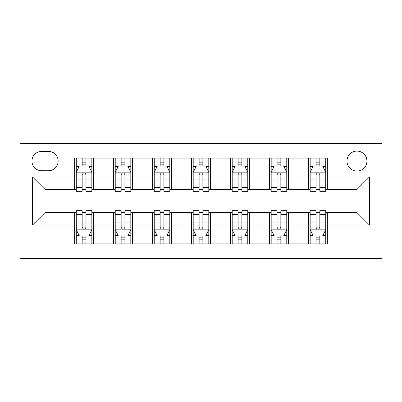 <?xml version="1.0" encoding="UTF-8"?>
<svg xmlns="http://www.w3.org/2000/svg" width="402" height="402" viewBox="0 0 402 402"><rect width="100%" height="100%" fill="white"/><g stroke="black" fill="none" stroke-linecap="round" stroke-linejoin="round"><path stroke-width="0.6" d="M356.946 151.097A9.98 9.98 0 0 0 346.966 161.076A9.98 9.98 0 0 0 356.946 171.056A9.98 9.98 0 0 0 366.931 161.076A9.98 9.98 0 0 0 356.946 151.097M20.1 258.702L381.9 258.702L381.9 143.298L20.1 143.298L20.1 258.702M41.622 170.744L48.481 170.744A9.668 9.668 0 0 0 58.149 161.076A9.668 9.668 0 0 0 48.481 151.408L41.622 151.408A9.668 9.668 0 0 0 31.954 161.076A9.668 9.668 0 0 0 41.622 170.744M74.682 225.014L32.577 225.014L32.577 176.986L74.682 176.986L74.682 189.458L45.054 189.458L45.054 212.542L74.682 212.542L74.682 243.883L327.318 243.883L327.318 212.542L356.946 212.542L356.946 189.458L327.318 189.458L327.318 176.986L369.423 176.986L369.423 225.014L327.318 225.014M327.318 176.986L327.318 158.117L74.682 158.117L74.682 176.986M308.605 158.117L308.605 189.458L310.163 189.458M316.088 189.458L319.831 189.458M325.761 189.458L327.318 189.458M308.605 189.458L286.772 189.458M269.616 158.117L269.616 189.458L271.179 189.458M277.104 189.458L280.847 189.458M269.616 189.458L247.783 189.458M230.632 158.117L230.632 189.458L232.19 189.458M238.115 189.458L241.858 189.458M230.632 189.458L208.799 189.458M191.643 158.117L191.643 189.458L193.201 189.458M199.131 189.458L202.869 189.458M191.643 189.458L169.81 189.458M152.654 158.117L152.654 189.458L154.217 189.458M160.142 189.458L163.885 189.458M152.654 189.458L130.821 189.458M113.671 158.117L113.671 189.458L115.228 189.458M121.153 189.458L124.896 189.458M113.671 189.458L91.837 189.458M74.682 189.458L76.239 189.458M82.169 189.458L85.912 189.458M74.682 212.542L76.239 212.542M82.169 212.542L85.912 212.542M91.837 212.542L93.395 212.542L93.395 243.883M115.228 212.542L93.395 212.542M121.153 212.542L124.896 212.542M130.821 212.542L132.384 212.542L132.384 243.883M154.217 212.542L132.384 212.542M160.142 212.542L163.885 212.542M169.81 212.542L171.368 212.542L171.368 243.883M193.201 212.542L171.368 212.542M199.131 212.542L202.869 212.542M208.799 212.542L210.357 212.542L210.357 243.883M232.19 212.542L210.357 212.542M238.115 212.542L241.858 212.542M247.783 212.542L249.346 212.542L249.346 243.883M271.179 212.542L249.346 212.542M277.104 212.542L280.847 212.542M286.772 212.542L288.329 212.542L288.329 243.883M310.163 212.542L288.329 212.542M316.088 212.542L319.831 212.542M325.761 212.542L327.318 212.542M93.395 158.117L93.395 189.458M74.682 165.91L76.239 165.91M82.169 165.91L85.912 165.91M91.837 165.91L93.395 165.91M74.682 236.09L76.239 236.09M82.169 236.09L85.912 236.09M91.837 236.09L93.395 236.09M113.671 212.542L113.671 243.883M132.384 158.117L132.384 189.458M113.671 165.91L115.228 165.91M121.153 165.91L124.896 165.91M130.821 165.91L132.384 165.91M113.671 236.09L115.228 236.09M121.153 236.09L124.896 236.09M130.821 236.09L132.384 236.09M152.654 212.542L152.654 243.883M152.654 236.09L154.217 236.09M160.142 236.09L163.885 236.09M169.81 236.09L171.368 236.09M171.368 158.117L171.368 189.458M152.654 165.91L154.217 165.91M160.142 165.91L163.885 165.91M169.81 165.91L171.368 165.91M191.643 212.542L191.643 243.883M191.643 236.09L193.201 236.09M199.131 236.09L202.869 236.09M208.799 236.09L210.357 236.09M210.357 158.117L210.357 189.458M191.643 165.91L193.201 165.91M199.131 165.91L202.869 165.91M208.799 165.91L210.357 165.91M230.632 212.542L230.632 243.883M230.632 236.09L232.19 236.09M238.115 236.09L241.858 236.09M247.783 236.09L249.346 236.09M249.346 158.117L249.346 189.458M230.632 165.91L232.19 165.91M238.115 165.91L241.858 165.91M247.783 165.91L249.346 165.91M269.616 212.542L269.616 243.883M269.616 236.09L271.179 236.09M277.104 236.09L280.847 236.09M286.772 236.09L288.329 236.09M288.329 158.117L288.329 189.458M269.616 165.91L271.179 165.91M277.104 165.91L280.847 165.91M286.772 165.91L288.329 165.91M308.605 212.542L308.605 243.883M308.605 236.09L310.163 236.09M316.088 236.09L319.831 236.09M325.761 236.09L327.318 236.09M308.605 165.91L310.163 165.91M316.088 165.91L319.831 165.91M325.761 165.91L327.318 165.91M45.054 189.458L32.577 176.986M45.054 212.542L32.577 225.014M369.423 176.986L356.946 189.458M369.423 225.014L356.946 212.542M85.912 162.167L82.169 162.167M91.837 187.422L85.912 187.422L85.912 191.332L91.837 191.332L91.837 172.307L88.716 166.066L79.36 166.066L76.239 172.307L76.239 191.332L82.169 191.332L82.169 187.422L76.239 187.422M76.239 172.307L76.239 158.117M91.837 172.307L91.837 158.117M82.169 166.066L82.169 158.117M85.912 158.117L85.912 166.066M85.912 187.422L85.912 174.644C84.666 172.242 83.415 172.242 82.169 174.644L82.169 187.422M82.169 239.833L85.912 239.833M76.239 214.578L82.169 214.578L82.169 210.668L76.239 210.668L76.239 229.693L79.36 235.934L88.716 235.934L91.837 229.693L91.837 210.668L85.912 210.668L85.912 214.578L91.837 214.578M91.837 229.693L91.837 243.883M76.239 229.693L76.239 243.883M85.912 235.934L85.912 243.883M82.169 243.883L82.169 235.934M82.169 214.578L82.169 227.356C83.415 229.758 84.661 229.758 85.912 227.356L85.912 214.578M124.896 162.167L121.153 162.167M130.821 187.422L124.896 187.422L124.896 191.332L130.821 191.332L130.821 172.307L127.705 166.066L118.349 166.066L115.228 172.307L115.228 191.332L121.153 191.332L121.153 187.422L115.228 187.422M115.228 172.307L115.228 158.117M130.821 172.307L130.821 158.117M121.153 166.066L121.153 158.117M124.896 158.117L124.896 166.066M124.896 187.422L124.896 174.644C123.65 172.242 122.404 172.242 121.153 174.644L121.153 187.422M163.885 162.167L160.142 162.167M169.81 187.422L163.885 187.422L163.885 191.332L169.81 191.332L169.81 172.307L166.689 166.066L157.333 166.066L154.217 172.307L154.217 191.332L160.142 191.332L160.142 187.422L154.217 187.422M154.217 172.307L154.217 158.117M169.81 172.307L169.81 158.117M160.142 166.066L160.142 158.117M163.885 158.117L163.885 166.066M163.885 187.422L163.885 174.644C162.639 172.242 161.393 172.242 160.142 174.644L160.142 187.422M202.869 162.167L199.131 162.167M208.799 187.422L202.869 187.422L202.869 191.332L208.799 191.332L208.799 172.307L205.678 166.066L196.322 166.066L193.201 172.307L193.201 191.332L199.131 191.332L199.131 187.422L193.201 187.422M193.201 172.307L193.201 158.117M208.799 172.307L208.799 158.117M199.131 166.066L199.131 158.117M202.869 158.117L202.869 166.066M202.869 187.422L202.869 174.644C201.623 172.242 200.377 172.242 199.131 174.644L199.131 187.422M121.153 239.833L124.896 239.833M115.228 214.578L121.153 214.578L121.153 210.668L115.228 210.668L115.228 229.693L118.349 235.934L127.705 235.934L130.821 229.693L130.821 210.668L124.896 210.668L124.896 214.578L130.821 214.578M130.821 229.693L130.821 243.883M115.228 229.693L115.228 243.883M124.896 235.934L124.896 243.883M121.153 243.883L121.153 235.934M121.153 214.578L121.153 227.356C122.399 229.758 123.65 229.758 124.896 227.356L124.896 214.578M160.142 239.833L163.885 239.833M154.217 214.578L160.142 214.578L160.142 210.668L154.217 210.668L154.217 229.693L157.333 235.934L166.689 235.934L169.81 229.693L169.81 210.668L163.885 210.668L163.885 214.578L169.81 214.578M169.81 229.693L169.81 243.883M154.217 229.693L154.217 243.883M163.885 235.934L163.885 243.883M160.142 243.883L160.142 235.934M160.142 214.578L160.142 227.356C161.388 229.758 162.634 229.758 163.885 227.356L163.885 214.578M199.131 239.833L202.869 239.833M193.201 214.578L199.131 214.578L199.131 210.668L193.201 210.668L193.201 229.693L196.322 235.934L205.678 235.934L208.799 229.693L208.799 210.668L202.869 210.668L202.869 214.578L208.799 214.578M208.799 229.693L208.799 243.883M193.201 229.693L193.201 243.883M202.869 235.934L202.869 243.883M199.131 243.883L199.131 235.934M199.131 214.578L199.131 227.356C200.377 229.758 201.623 229.758 202.869 227.356L202.869 214.578M241.858 162.167L238.115 162.167M247.783 187.422L241.858 187.422L241.858 191.332L247.783 191.332L247.783 172.307L244.667 166.066L235.311 166.066L232.19 172.307L232.19 191.332L238.115 191.332L238.115 187.422L232.19 187.422M232.19 172.307L232.19 158.117M247.783 172.307L247.783 158.117M238.115 166.066L238.115 158.117M241.858 158.117L241.858 166.066M241.858 187.422L241.858 174.644C240.612 172.242 239.366 172.242 238.115 174.644L238.115 187.422M238.115 239.833L241.858 239.833M232.19 214.578L238.115 214.578L238.115 210.668L232.19 210.668L232.19 229.693L235.311 235.934L244.667 235.934L247.783 229.693L247.783 210.668L241.858 210.668L241.858 214.578L247.783 214.578M247.783 229.693L247.783 243.883M232.19 229.693L232.19 243.883M241.858 235.934L241.858 243.883M238.115 243.883L238.115 235.934M238.115 214.578L238.115 227.356C239.361 229.758 240.607 229.758 241.858 227.356L241.858 214.578M280.847 162.167L277.104 162.167M286.772 187.422L280.847 187.422L280.847 191.332L286.772 191.332L286.772 172.307L283.651 166.066L274.295 166.066L271.179 172.307L271.179 191.332L277.104 191.332L277.104 187.422L271.179 187.422M271.179 172.307L271.179 158.117M286.772 172.307L286.772 158.117M277.104 166.066L277.104 158.117M280.847 158.117L280.847 166.066M280.847 187.422L280.847 174.644C279.601 172.242 278.35 172.242 277.104 174.644L277.104 187.422M319.831 162.167L316.088 162.167M325.761 187.422L319.831 187.422L319.831 191.332L325.761 191.332L325.761 172.307L322.64 166.066L313.284 166.066L310.163 172.307L310.163 191.332L316.088 191.332L316.088 187.422L310.163 187.422M310.163 172.307L310.163 158.117M325.761 172.307L325.761 158.117M316.088 166.066L316.088 158.117M319.831 158.117L319.831 166.066M319.831 187.422L319.831 174.644C318.585 172.242 317.339 172.242 316.088 174.644L316.088 187.422M277.104 239.833L280.847 239.833M271.179 214.578L277.104 214.578L277.104 210.668L271.179 210.668L271.179 229.693L274.295 235.934L283.651 235.934L286.772 229.693L286.772 210.668L280.847 210.668L280.847 214.578L286.772 214.578M286.772 229.693L286.772 243.883M271.179 229.693L271.179 243.883M280.847 235.934L280.847 243.883M277.104 243.883L277.104 235.934M277.104 214.578L277.104 227.356C278.35 229.758 279.596 229.758 280.847 227.356L280.847 214.578M316.088 239.833L319.831 239.833M310.163 214.578L316.088 214.578L316.088 210.668L310.163 210.668L310.163 229.693L313.284 235.934L322.64 235.934L325.761 229.693L325.761 210.668L319.831 210.668L319.831 214.578L325.761 214.578M325.761 229.693L325.761 243.883M310.163 229.693L310.163 243.883M319.831 235.934L319.831 243.883M316.088 243.883L316.088 235.934M316.088 214.578L316.088 227.356C317.334 229.758 318.585 229.758 319.831 227.356L319.831 214.578M113.671 225.014L93.395 225.014M113.671 176.986L93.395 176.986M152.654 176.986L132.384 176.986M152.654 225.014L132.384 225.014M191.643 176.986L171.368 176.986M191.643 225.014L171.368 225.014M230.632 176.986L210.357 176.986M230.632 225.014L210.357 225.014M269.616 176.986L249.346 176.986M269.616 225.014L249.346 225.014M308.605 176.986L288.329 176.986M308.605 225.014L288.329 225.014M91.756 172.151L76.32 172.151M76.239 166.443L79.174 166.443M88.902 166.443L91.837 166.443M82.169 179.061L76.239 179.061M91.837 179.061L85.912 179.061M85.912 164.152L82.169 164.152M76.32 229.849L91.756 229.849M91.837 235.557L88.902 235.557M79.174 235.557L76.239 235.557M85.912 222.939L91.837 222.939M76.239 222.939L82.169 222.939M82.169 237.848L85.912 237.848M130.745 172.151L115.309 172.151M115.228 166.443L118.158 166.443M127.891 166.443L130.821 166.443M121.153 179.061L115.228 179.061M130.821 179.061L124.896 179.061M124.896 164.152L121.153 164.152M169.734 172.151L154.293 172.151M154.217 166.443L157.147 166.443M166.88 166.443L169.81 166.443M160.142 179.061L154.217 179.061M169.81 179.061L163.885 179.061M163.885 164.152L160.142 164.152M208.718 172.151L193.282 172.151M193.201 166.443L196.136 166.443M205.864 166.443L208.799 166.443M199.131 179.061L193.201 179.061M208.799 179.061L202.869 179.061M202.869 164.152L199.131 164.152M115.309 229.849L130.745 229.849M130.821 235.557L127.891 235.557M118.158 235.557L115.228 235.557M124.896 222.939L130.821 222.939M115.228 222.939L121.153 222.939M121.153 237.848L124.896 237.848M154.293 229.849L169.734 229.849M169.81 235.557L166.88 235.557M157.147 235.557L154.217 235.557M163.885 222.939L169.81 222.939M154.217 222.939L160.142 222.939M160.142 237.848L163.885 237.848M193.282 229.849L208.718 229.849M208.799 235.557L205.864 235.557M196.136 235.557L193.201 235.557M202.869 222.939L208.799 222.939M193.201 222.939L199.131 222.939M199.131 237.848L202.869 237.848M247.707 172.151L232.266 172.151M232.19 166.443L235.12 166.443M244.853 166.443L247.783 166.443M238.115 179.061L232.19 179.061M247.783 179.061L241.858 179.061M241.858 164.152L238.115 164.152M232.266 229.849L247.707 229.849M247.783 235.557L244.853 235.557M235.12 235.557L232.19 235.557M241.858 222.939L247.783 222.939M232.19 222.939L238.115 222.939M238.115 237.848L241.858 237.848M286.691 172.151L271.255 172.151M271.179 166.443L274.109 166.443M283.842 166.443L286.772 166.443M277.104 179.061L271.179 179.061M286.772 179.061L280.847 179.061M280.847 164.152L277.104 164.152M325.68 172.151L310.243 172.151M310.163 166.443L313.098 166.443M322.826 166.443L325.761 166.443M316.088 179.061L310.163 179.061M325.761 179.061L319.831 179.061M319.831 164.152L316.088 164.152M271.255 229.849L286.691 229.849M286.772 235.557L283.842 235.557M274.109 235.557L271.179 235.557M280.847 222.939L286.772 222.939M271.179 222.939L277.104 222.939M277.104 237.848L280.847 237.848M310.243 229.849L325.68 229.849M325.761 235.557L322.826 235.557M313.098 235.557L310.163 235.557M319.831 222.939L325.761 222.939M310.163 222.939L316.088 222.939M316.088 237.848L319.831 237.848"/></g></svg>
